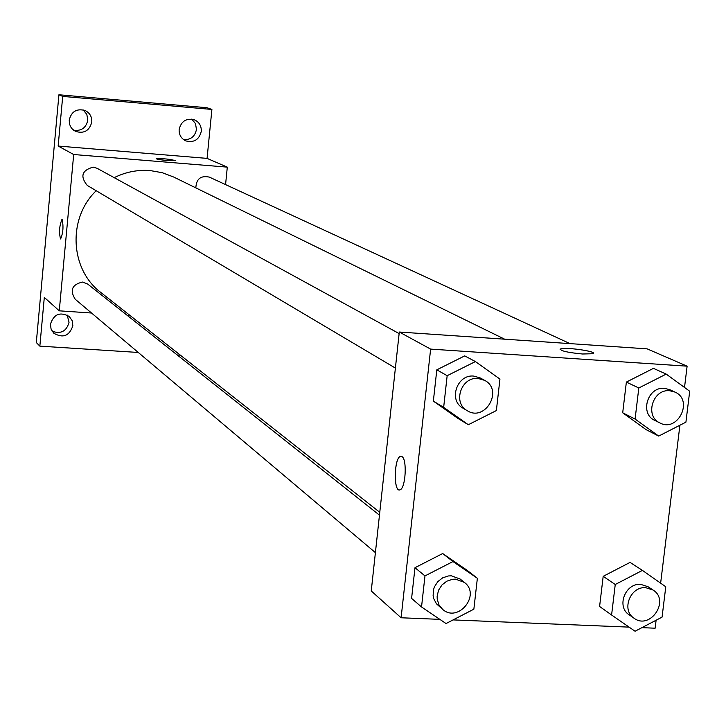<?xml version="1.0" encoding="UTF-8"?>
<svg xmlns="http://www.w3.org/2000/svg" width="726" height="726" viewBox="0 0 726 726"><rect width="100%" height="100%" fill="white"/><g stroke="black" fill="none" stroke-linecap="round" stroke-linejoin="round"><path stroke-width="1.09" d="M183.614 139.637C190.693 139.946 194.976 136.552 196.465 129.446L195.494 123.592L191.728 119.109M73.598 130.208C81.339 131.243 86.076 127.894 87.801 120.171L86.821 114.345L83.073 109.835M52.136 331.219C60.866 334.296 66.502 331.319 69.052 322.28L67.164 315.03M138.276 352.464L39.848 346.13L36.3 342.518L58.924 94.761L206.992 107.72L211.901 109.435L207.073 158.386L58.153 146.053L62.699 96.404L58.924 94.761M39.848 346.13L44.304 297.397L59.269 310.828L73.689 154.52L58.153 146.053M62.146 219.561C63.634 226.566 63.117 233.028 60.612 238.954C58.842 232.737 59.278 226.249 61.919 219.497L62.146 219.561M69.206 120.08C71.384 111.486 76.684 108.301 85.133 110.515C89.779 112.893 92.002 116.723 91.794 122.004C89.489 130.807 84.034 133.929 75.44 131.361L72.319 129.065L70.585 126.714L69.514 123.983L69.206 120.08M179.15 129.455C181.155 121.251 186.183 118.011 194.223 119.726C199.142 121.95 201.492 125.825 201.284 131.342C199.169 139.71 194.024 142.904 185.847 140.908C181.164 138.612 178.932 134.791 179.15 129.455M62.699 96.404L211.901 109.435M73.689 154.52L227.302 167.134L207.073 158.386M227.302 167.134L225.568 184.604M180.384 355.177L177.235 354.978M50.439 324.232C53.778 314.104 60.049 311.518 69.26 316.491L72.146 320.656L72.854 325.72C69.378 336.011 63.008 338.507 53.751 333.189L51.083 329.105L50.439 324.232M504.652 339.187L173.696 177.035L162.225 172.697L150.11 170.556C137.586 169.621 125.607 171.989 114.182 177.661M96.204 190.729C67.382 218.317 69.977 269.518 100.987 292.605L379.771 512.311M130.208 315.638L127.313 315.438M91.54 313.015L59.269 310.828M399.137 333.579L97.012 168.26L93.2 167.125C81.884 170.256 79.905 176.364 87.256 185.42L395.398 368.091M379.462 515.151L87.692 284.057L82.483 282.051C72.001 284.519 69.587 290.255 75.223 299.248L375.396 552.622M195.848 187.889C196.256 178.905 200.748 175.32 209.342 177.108L569.992 343.625M167.76 160.573C160.564 159.892 156.698 159.257 156.163 158.658C163.504 158.477 169.929 159.139 175.438 160.664L167.76 160.573M60.548 238.954C58.86 232.501 59.323 226.013 61.928 219.497L61.982 219.497M439.838 619.36L401.106 617.772L371.249 590.964L399.3 332.027L647.138 348.861L687.114 366.167L684.518 387.457M401.106 617.772L430.627 349.106L399.3 332.027M401.986 456.59C407.277 459.313 405.643 488.244 400.117 489.778C393.501 493.408 393.81 458.26 400.38 456.382L401.986 456.59M599.594 606.473L603.188 576.326L630.059 562.405L603.188 576.326L599.594 606.473L611.591 614.995L615.249 584.494L642.419 570.391L665.778 586.771L662.067 617.118L635.05 631.239L611.591 614.995M457.752 418.303L433.358 401.124L436.807 369.833L464.713 355.885L436.807 369.833L433.358 401.124L457.752 418.303L468.315 424.728L443.659 407.359L447.162 375.696L475.394 361.566L499.942 379.081L496.366 410.58L468.315 424.728M656.104 620.231L655.133 628.199L641.902 627.654M629.124 627.128L453.088 619.904M679.908 425.236L660.633 583.159M430.627 349.106L687.114 366.167M411.597 598.405L414.982 567.705L442.669 553.539L466.8 570.073L442.669 553.539L414.982 567.705L411.597 598.405L421.534 606.981L424.973 575.909L452.979 561.561L477.363 578.277L473.86 609.187L446.027 623.543L421.534 606.981M646.058 429.629L622.699 412.795L626.366 382.085L653.445 368.363L626.366 382.085L622.699 412.795L646.058 429.629L658.691 436.072L635.087 419.056L638.816 387.983L666.205 374.09L689.7 391.241L685.916 422.16L658.691 436.072M582.579 354.007C567.387 352.527 560.073 350.83 560.635 348.925C565.209 346.729 599.15 351.765 592.906 353.725L582.579 354.007M560.109 349.369L560.626 348.934C564.538 346.974 594.521 350.93 593.46 353.272M399.364 489.923C393.283 490.404 394.291 458.006 400.389 456.382L401.097 456.255M674.89 392.049L669.69 389.653L664.471 388.337C647.637 386.386 639.379 413.729 654.77 420.39L659.898 422.94C677.939 432.805 693.893 399.953 674.89 392.049L669.653 390.733C652.738 388.773 644.434 416.252 659.898 422.94M635.087 419.056L622.699 412.795M638.816 387.983L626.366 382.085M666.205 374.09L653.445 368.363M653.064 590.038L648.019 586.717L640.731 584.376C625.295 582.878 616.165 606.745 629.088 614.759L634.043 618.216C650.142 630.395 670.343 600.456 653.064 590.038L645.741 587.688C630.241 586.191 621.066 610.167 634.043 618.216M615.249 584.494L603.188 576.326M642.419 570.391L630.059 562.405M484.578 380.333L480.222 377.947L473.76 376.086C456.972 374.144 448.151 400.389 462.97 408.148L467.245 410.68C485.231 422.287 503.735 389.898 484.578 380.333L478.098 378.464C461.228 376.513 452.362 402.894 467.245 410.68M443.659 407.359L433.358 401.124M447.162 375.696L436.807 369.833M475.394 361.566L464.713 355.885M464.368 582.397L460.148 579.049L451.381 575.818L448.414 575.954L442.688 577.823L437.832 581.599L434.466 586.78L433.495 589.703L433.113 595.728L433.721 598.632L436.426 603.769L442.561 609.305C458.061 623.434 481.284 594.757 464.368 582.397L455.565 579.148L452.588 579.284L446.835 581.172L441.952 584.965L438.577 590.174L437.134 596.137L437.215 599.159L438.94 604.794L442.561 609.305M424.973 575.909L414.982 567.705M452.979 561.561L442.669 553.539M477.363 578.277L466.8 570.073"/></g></svg>
